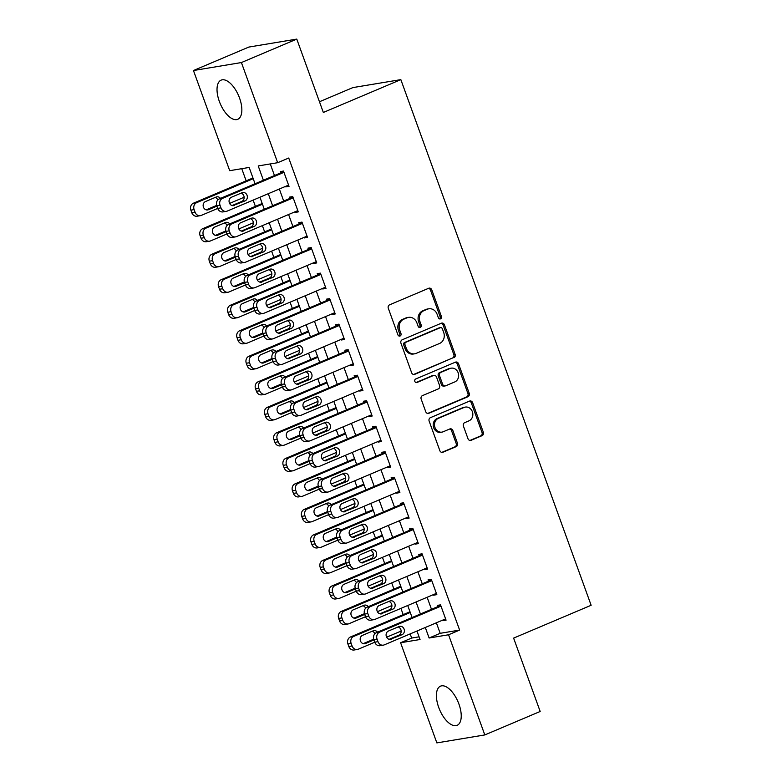 <?xml version="1.0" encoding="UTF-8"?>
<svg xmlns="http://www.w3.org/2000/svg" width="782" height="782" viewBox="0 0 782 782"><rect width="100%" height="100%" fill="white"/><g stroke="black" fill="none" stroke-linecap="round" stroke-linejoin="round"><path stroke-width="1.17" d="M440.52 318.861A1.877 1.642 80.6 0 0 441.41 316.466L431.772 289.848A2.678 2.346 80.6 0 0 428.692 288.265L389.563 304.843A2.678 2.346 80.6 0 0 388.302 308.264L397.93 334.882A1.877 1.642 80.6 0 0 400.98 333.591L399.729 330.151A8.563 7.507 80.6 0 1 403.786 319.183L407.041 317.805A8.563 7.507 80.6 0 1 408.546 317.365A8.563 7.507 80.6 0 1 416.904 322.868L418.145 326.319A1.877 1.642 80.6 0 0 421.195 325.029L419.944 321.578A8.563 7.507 80.6 0 1 424 310.62L427.265 309.242A8.563 7.507 80.6 0 1 428.761 308.802A8.563 7.507 80.6 0 1 437.118 314.305L438.37 317.756A1.877 1.642 80.6 0 0 440.52 318.861M439.523 318.909A1.877 1.642 80.6 0 0 440.11 316.681L430.481 290.063A2.678 2.346 80.6 0 0 428.516 288.343M399.084 336.035A1.877 1.642 80.6 0 0 399.68 333.806L398.429 330.366L399.729 330.151M419.308 327.472A1.877 1.642 80.6 0 0 419.895 325.244L418.653 321.803L419.944 321.578M438.712 707.427A21.27 10.029 67 0 1 440.52 686.156A21.27 10.029 67 0 1 458.926 704.064A21.27 10.029 67 0 1 457.118 725.334A21.27 10.029 67 0 1 438.712 707.427M219.331 101.396A21.27 10.029 67 0 1 221.14 80.126A21.27 10.029 67 0 1 239.546 98.033A21.27 10.029 67 0 1 237.738 119.304A21.27 10.029 67 0 1 219.331 101.396M467.998 438.731A2.678 2.346 80.6 0 0 471.077 440.315L482.054 435.662A2.678 2.346 80.6 0 0 483.325 432.241L472.621 402.681A2.678 2.346 80.6 0 0 469.542 401.098L430.413 417.676A2.678 2.346 80.6 0 0 429.142 421.107L439.846 450.657A2.678 2.346 80.6 0 0 442.925 452.24L456.189 446.63A2.678 2.346 80.6 0 0 457.45 443.198L452.876 430.55A2.678 2.346 80.6 0 0 449.797 428.966L443.218 431.752A7.165 6.276 80.6 0 1 441.967 432.114A7.165 6.276 80.6 0 1 434.753 426.806A7.165 6.276 80.6 0 1 438.37 418.35L464.127 407.442A7.165 6.276 80.6 0 1 465.378 407.08A7.165 6.276 80.6 0 1 472.582 412.388A7.165 6.276 80.6 0 1 468.975 420.843L464.684 422.661A2.678 2.346 80.6 0 0 463.413 426.082L467.998 438.731M255.049 183.75L249.155 167.446L229.713 170.681L193.457 70.527L248.823 47.067L296.779 39.1L323.337 112.461L400.843 79.627L591.133 605.278L513.618 638.112L540.176 711.473L484.801 734.933L436.855 742.9L400.599 642.745L420.042 639.51L416.962 631.025M296.779 39.1L241.413 62.55L277.669 162.705L258.226 165.94L263.387 180.222M436.376 622.795L440.178 633.312L459.62 630.087L288.734 158.023L277.669 162.705M459.62 630.087L448.555 634.779L484.801 734.933M453.853 357.775A2.678 2.346 80.6 0 0 455.124 354.344L444.42 324.794A2.678 2.346 80.6 0 0 441.341 323.21L402.212 339.779A2.678 2.346 80.6 0 0 400.951 343.21L411.645 372.76A2.678 2.346 80.6 0 0 414.724 374.343L452.563 357.99A2.678 2.346 80.6 0 0 453.824 354.559L443.13 325.009A2.678 2.346 80.6 0 0 441.165 323.279M458.526 363.738L469.22 393.297A2.678 2.346 80.6 0 1 467.959 396.718L428.829 413.297A2.678 2.346 80.6 0 1 425.74 411.713L421.166 399.064A2.678 2.346 80.6 0 1 422.436 395.633L438.301 388.918A2.678 2.346 80.6 0 0 439.572 385.487L436.532 377.1A2.678 2.346 80.6 0 0 433.453 375.516L416.933 382.515A1.877 1.642 80.6 0 1 415.662 379.006L455.447 362.154A2.678 2.346 80.6 0 1 458.526 363.738L457.226 363.953L467.929 393.512L469.22 393.297M285.596 186.36L285.801 186.908L289.037 186.37L283.495 171.062L280.259 171.6L280.718 172.881M294.834 211.873L295.039 212.43L298.274 211.893L292.732 196.575L289.496 197.123L289.956 198.393M304.071 237.396L304.276 237.943L307.512 237.405L301.969 222.098L298.734 222.635L299.193 223.916M313.308 262.908L313.514 263.466L316.749 262.928L311.207 247.611L307.971 248.148L308.431 249.429M322.546 288.431L322.751 288.978L325.986 288.441L320.444 273.133L317.209 273.671L317.668 274.941M331.783 313.944L331.988 314.501L335.224 313.963L329.681 298.646L326.446 299.183L326.905 300.464M341.02 339.456L341.226 340.014L344.461 339.476L338.919 324.168L335.683 324.706L336.143 325.977M350.258 364.979L350.463 365.526L353.699 364.989L348.156 349.681L344.921 350.219L345.38 351.499M359.495 390.492L359.7 391.049L362.936 390.511L357.394 375.204L354.158 375.741L354.617 377.012M368.733 416.014L368.938 416.562L372.173 416.024L366.631 400.716L363.395 401.254L363.855 402.535M377.97 441.527L378.175 442.084L381.411 441.547L375.868 426.229L372.633 426.777L373.092 428.047M387.207 467.05L387.413 467.597L390.648 467.059L385.106 451.752L381.87 452.289L382.33 453.56M396.445 492.562L396.65 493.119L399.885 492.582L394.343 477.264L391.108 477.802L391.567 479.083M405.682 518.085L405.878 518.632L409.123 518.095L403.58 502.787L400.335 503.325L400.804 504.595M414.919 543.598L415.115 544.155L418.36 543.607L412.818 528.3L409.572 528.837L410.042 530.118M424.157 569.11L424.352 569.667L427.598 569.13L422.055 553.822L418.81 554.36L419.279 555.631M433.394 594.633L433.59 595.18L436.835 594.643L431.293 579.335L428.047 579.873L428.516 581.153M270.269 163.937L274.462 175.53M279.35 189.009L283.7 201.042M288.587 214.522L292.937 226.565M297.825 240.045L302.175 252.078M307.052 265.557L311.412 277.59M316.29 291.08L320.649 303.113M325.527 316.593L329.887 328.626M334.764 342.115L339.124 354.148M344.002 367.628L348.361 379.661M353.239 393.141L357.599 405.184M362.477 418.663L366.836 430.696M371.714 444.176L376.074 456.219M380.951 469.699L385.311 481.732M390.189 495.211L394.548 507.244M399.426 520.734L403.786 532.767M408.663 546.247L413.023 558.28M417.901 571.769L422.26 583.802M427.138 597.282L431.498 609.315M442.632 620.146L442.827 620.703L446.072 620.165L440.53 604.857L437.285 605.395L437.754 606.666M241.755 168.677L246.164 180.847M253.133 200.114L255.401 206.36M262.371 225.627L264.639 231.883M271.608 251.149L273.876 257.395M280.846 276.662L283.113 282.918M290.083 302.184L292.351 308.431M299.32 327.697L301.588 333.943M308.558 353.21L310.825 359.466M317.795 378.732L320.053 384.979M327.032 404.245L329.29 410.501M336.27 429.768L338.528 436.014M345.507 455.28L347.765 461.536M354.745 480.803L357.003 487.049M363.982 506.316L366.24 512.562M373.219 531.838L375.477 538.084M382.457 557.351L384.715 563.597M391.694 582.864L393.952 589.12M400.931 608.386L403.189 614.632M410.169 633.899L411.664 638.053L419.064 636.822M400.843 79.627L352.887 87.594L319.457 101.758M193.457 70.527L241.413 62.55M411.664 638.053L400.599 642.745M412.085 617.545L407.725 605.503M402.847 592.023L398.488 579.99M393.61 566.51L389.25 554.467M384.373 540.988L380.013 528.955M375.135 515.475L370.776 503.442M365.898 489.952L361.538 477.919M356.66 464.44L352.301 452.407M347.423 438.917L343.063 426.884M338.186 413.404L333.826 401.371M328.948 387.892L324.589 375.849M319.711 362.369L315.351 350.336M310.474 336.856L306.114 324.813M301.236 311.334L296.877 299.301M291.999 285.821L287.649 273.788M282.761 260.298L278.412 248.265M273.524 234.786L269.174 222.753M264.287 209.263L259.937 197.23M425.3 627.487L429.113 638.004L448.555 634.779M268.275 193.701L272.625 205.734M277.512 219.214L281.862 231.257M286.75 244.737L291.1 256.77M295.987 270.249L300.337 282.282M305.224 295.772L309.574 307.805M314.462 321.285L318.812 333.318M323.699 346.797L328.049 358.84M332.937 372.32L337.286 384.353M342.164 397.833L346.524 409.876M351.401 423.355L355.761 435.388M360.639 448.868L364.998 460.901M369.876 474.391L374.236 486.424M379.114 499.903L383.473 511.936M388.351 525.426L392.711 537.459M397.588 550.939L401.948 562.972M406.826 576.451L411.185 588.494M416.063 601.974L420.423 614.007M440.178 633.312L429.113 638.004M285.801 186.908L288.783 185.647M295.039 212.43L298.02 211.169M304.276 237.943L307.258 236.682M313.514 263.466L316.495 262.205M322.751 288.978L325.723 287.717M331.988 314.501L334.96 313.24M341.226 340.014L344.197 338.753M350.463 365.526L353.435 364.265M359.7 391.049L362.672 389.788M368.938 416.562L371.909 415.301M378.175 442.084L381.147 440.823M387.413 467.597L390.384 466.336M396.65 493.119L399.622 491.858M405.878 518.632L408.859 517.371M415.115 544.155L418.096 542.884M424.352 569.667L427.334 568.406M433.59 595.18L436.571 593.919M442.827 620.703L445.808 619.442M428.761 308.802L427.461 309.017A8.563 7.507 80.6 0 0 425.965 309.457L427.265 309.242M418.653 321.803A8.563 7.507 80.6 0 1 422.7 310.835L425.965 309.457M408.546 317.365L407.246 317.58A8.563 7.507 80.6 0 0 405.75 318.02L407.041 317.805M398.429 330.366A8.563 7.507 80.6 0 1 402.486 319.398L405.75 318.02M413.61 374.49L452.563 357.99M442.377 328.831A1.877 1.642 80.6 0 0 440.217 327.726L405.878 342.272A1.877 1.642 80.6 0 0 404.988 344.676L406.298 348.303A8.563 7.507 80.6 0 0 414.665 353.806A8.563 7.507 80.6 0 0 416.161 353.376L439.64 343.425A8.563 7.507 80.6 0 0 443.697 332.467L442.377 328.831M440.549 327.629L439.249 327.844A1.877 1.642 80.6 0 0 438.927 327.941L440.217 327.726M414.665 353.806L413.365 354.021A8.563 7.507 80.6 0 1 405.008 348.518L403.688 344.891A1.877 1.642 80.6 0 1 404.577 342.496L438.927 327.941M427.705 413.434L466.659 396.933A2.678 2.346 80.6 0 0 467.929 393.512M433.922 375.38L432.622 375.595A2.678 2.346 80.6 0 0 432.153 375.731L415.985 382.574M454.772 381.939A7.165 6.276 80.6 0 0 458.379 373.483A7.165 6.276 80.6 0 0 451.165 368.175A7.165 6.276 80.6 0 0 449.914 368.537L440.843 372.379A2.678 2.346 80.6 0 0 439.572 375.81L442.612 384.197A2.678 2.346 80.6 0 0 445.691 385.78L454.772 381.939M451.165 368.175L449.875 368.39A7.165 6.276 80.6 0 0 448.624 368.752L449.914 368.537M445.222 385.917L443.932 386.132A2.678 2.346 80.6 0 1 441.322 384.412L438.282 376.025A2.678 2.346 80.6 0 1 439.543 372.603L448.624 368.752M457.226 363.953A2.678 2.346 80.6 0 0 455.261 362.232M465.378 407.08L464.078 407.295A7.165 6.276 80.6 0 0 462.827 407.657L464.127 407.442M441.967 432.114L440.667 432.329A7.165 6.276 80.6 0 1 433.463 427.021A7.165 6.276 80.6 0 1 437.07 418.565L462.827 407.657M441.801 452.387L454.889 446.845A2.678 2.346 80.6 0 0 456.16 443.414L451.576 430.765A2.678 2.346 80.6 0 0 449.611 429.044M469.953 440.462L480.754 435.877A2.678 2.346 80.6 0 0 482.025 432.456L471.321 402.896A2.678 2.346 80.6 0 0 469.366 401.176M252.957 177.964L193.457 203.173A5.454 4.78 -99.4 0 0 190.867 210.153L191.795 212.704A5.454 4.78 -99.4 0 0 197.113 216.213L200.358 215.676A5.454 4.78 80.6 0 0 201.306 215.392L217.728 208.442M200.358 215.676A5.454 4.78 80.6 0 1 195.031 212.166L194.112 209.615A5.454 4.78 80.6 0 1 196.693 202.636L253.221 178.687M244.121 197.26L229.605 203.408M206.174 209.85L215.842 205.754A4.36 3.822 80.6 0 0 216.624 205.295M217.826 199.967A4.36 3.822 80.6 0 0 215.158 197.465M220.485 198.393A4.36 3.822 80.6 0 0 216.888 196.829A4.36 3.822 80.6 0 0 216.125 197.054L205.5 201.551A4.36 3.822 80.6 0 0 203.3 206.712A4.36 3.822 80.6 0 0 207.689 209.938A4.36 3.822 80.6 0 0 208.452 209.723L216.897 206.145M288.578 185.099L227.23 211.081A5.454 4.78 80.6 0 1 226.281 211.365A5.454 4.78 80.6 0 1 220.954 207.856L220.035 205.304A5.454 4.78 80.6 0 1 222.616 198.325L283.964 172.343M283.7 171.62L219.371 198.863L222.616 198.325M234.375 205.412A4.36 3.822 -99.4 0 1 233.613 205.637A4.36 3.822 -99.4 0 1 229.214 202.401A4.36 3.822 -99.4 0 1 231.413 197.25L242.049 192.743A4.36 3.822 -99.4 0 1 242.811 192.519A4.36 3.822 -99.4 0 1 247.2 195.754A4.36 3.822 -99.4 0 1 245.001 200.906L232.821 205.666M241.081 193.154A4.36 3.822 -99.4 0 1 244.111 197.142A4.36 3.822 -99.4 0 1 241.765 201.443L232.098 205.539M226.281 211.365L223.036 211.902A5.454 4.78 -99.4 0 1 217.719 208.393L216.79 205.842A5.454 4.78 -99.4 0 1 219.371 198.863M262.195 203.486L202.685 228.696A5.454 4.78 -99.4 0 0 200.104 235.675L201.033 238.227A5.454 4.78 -99.4 0 0 206.35 241.726L209.596 241.188A5.454 4.78 80.6 0 0 210.544 240.915L226.966 233.955M209.596 241.188A5.454 4.78 80.6 0 1 204.268 237.689L203.349 235.128A5.454 4.78 80.6 0 1 205.93 228.149L262.459 204.21M253.358 222.782L238.842 228.921M215.412 235.362L225.079 231.276A4.36 3.822 80.6 0 0 225.861 230.817M227.063 225.48A4.36 3.822 80.6 0 0 224.395 222.978M229.722 223.916A4.36 3.822 80.6 0 0 226.125 222.342A4.36 3.822 80.6 0 0 225.363 222.567L214.737 227.073A4.36 3.822 80.6 0 0 212.538 232.225A4.36 3.822 80.6 0 0 216.927 235.46A4.36 3.822 80.6 0 0 217.689 235.235L226.135 231.658M271.432 228.999L211.922 254.209A5.454 4.78 -99.4 0 0 209.341 261.188L210.27 263.739A5.454 4.78 -99.4 0 0 215.588 267.248L218.833 266.701A5.454 4.78 80.6 0 0 219.781 266.427L236.203 259.468M218.833 266.701A5.454 4.78 80.6 0 1 213.506 263.202L212.587 260.65A5.454 4.78 80.6 0 1 215.167 253.671L271.696 229.722M262.596 248.295L248.08 254.443M224.649 260.885L234.317 256.789A4.36 3.822 80.6 0 0 235.099 256.33M236.301 250.993A4.36 3.822 80.6 0 0 233.632 248.49M238.96 249.429A4.36 3.822 80.6 0 0 235.362 247.865A4.36 3.822 80.6 0 0 234.6 248.09L223.975 252.586A4.36 3.822 80.6 0 0 221.775 257.737A4.36 3.822 80.6 0 0 226.164 260.973A4.36 3.822 80.6 0 0 226.927 260.758L235.372 257.18M280.67 254.521L221.159 279.721A5.454 4.78 -99.4 0 0 218.579 286.701L219.507 289.252A5.454 4.78 -99.4 0 0 224.825 292.761L228.07 292.224A5.454 4.78 80.6 0 0 229.018 291.95L245.44 284.99M228.07 292.224A5.454 4.78 80.6 0 1 222.743 288.714L221.824 286.163A5.454 4.78 80.6 0 1 224.405 279.184L280.933 255.235M271.833 273.808L257.317 279.956M233.886 286.398L243.554 282.302A4.36 3.822 80.6 0 0 244.336 281.852M245.538 276.515A4.36 3.822 80.6 0 0 242.87 274.013M248.197 274.951A4.36 3.822 80.6 0 0 244.6 273.377A4.36 3.822 80.6 0 0 243.837 273.602L233.212 278.109A4.36 3.822 80.6 0 0 231.013 283.26A4.36 3.822 80.6 0 0 235.402 286.495A4.36 3.822 80.6 0 0 236.164 286.271L244.61 282.693M289.907 280.034L230.397 305.244A5.454 4.78 -99.4 0 0 227.816 312.223L228.745 314.775A5.454 4.78 -99.4 0 0 234.062 318.274L237.308 317.736A5.454 4.78 80.6 0 0 238.256 317.463L254.678 310.503M237.308 317.736A5.454 4.78 80.6 0 1 231.98 314.237L231.061 311.686A5.454 4.78 80.6 0 1 233.642 304.706L290.171 280.758M281.061 299.33L266.554 305.479M243.124 311.92L252.791 307.825A4.36 3.822 80.6 0 0 253.573 307.365M254.776 302.028A4.36 3.822 80.6 0 0 252.107 299.526M257.434 300.464A4.36 3.822 80.6 0 0 253.837 298.9A4.36 3.822 80.6 0 0 253.075 299.115L242.449 303.621A4.36 3.822 80.6 0 0 240.25 308.773A4.36 3.822 80.6 0 0 244.639 312.008A4.36 3.822 80.6 0 0 245.401 311.783L253.847 308.206M297.815 210.612L236.467 236.604A5.454 4.78 80.6 0 1 235.519 236.878A5.454 4.78 80.6 0 1 230.191 233.378L229.273 230.827A5.454 4.78 80.6 0 1 231.853 223.847L293.201 197.856M292.937 197.132L228.608 224.385L231.853 223.847M243.613 230.925A4.36 3.822 -99.4 0 1 242.85 231.149A4.36 3.822 -99.4 0 1 238.451 227.914A4.36 3.822 -99.4 0 1 240.651 222.762L251.286 218.256A4.36 3.822 -99.4 0 1 252.048 218.041A4.36 3.822 -99.4 0 1 256.437 221.277A4.36 3.822 -99.4 0 1 254.238 226.428L242.058 231.189M250.318 218.667A4.36 3.822 -99.4 0 1 253.348 222.665A4.36 3.822 -99.4 0 1 251.002 226.966L241.335 231.061M235.519 236.878L232.274 237.415A5.454 4.78 -99.4 0 1 226.956 233.916L226.027 231.364A5.454 4.78 -99.4 0 1 228.608 224.385M307.052 236.135L245.704 262.117A5.454 4.78 80.6 0 1 244.756 262.4A5.454 4.78 80.6 0 1 239.429 258.891L238.51 256.34A5.454 4.78 80.6 0 1 241.091 249.36L302.438 223.369M302.175 222.645L237.845 249.898L241.091 249.36M252.85 256.447A4.36 3.822 -99.4 0 1 252.087 256.672A4.36 3.822 -99.4 0 1 247.689 253.436A4.36 3.822 -99.4 0 1 249.888 248.275L260.523 243.779A4.36 3.822 -99.4 0 1 261.286 243.554A4.36 3.822 -99.4 0 1 265.675 246.789A4.36 3.822 -99.4 0 1 263.475 251.941L251.296 256.701M259.556 244.189A4.36 3.822 -99.4 0 1 262.586 248.177A4.36 3.822 -99.4 0 1 260.24 252.478L250.572 256.574M244.756 262.4L241.511 262.938A5.454 4.78 -99.4 0 1 236.193 259.428L235.265 256.877A5.454 4.78 -99.4 0 1 237.845 249.898M316.29 261.647L254.942 287.639A5.454 4.78 80.6 0 1 253.994 287.913A5.454 4.78 80.6 0 1 248.666 284.413L247.747 281.862A5.454 4.78 80.6 0 1 250.328 274.883L311.676 248.891M311.412 248.168L247.083 275.42L250.328 274.883M262.087 281.96A4.36 3.822 -99.4 0 1 261.325 282.185A4.36 3.822 -99.4 0 1 256.926 278.949A4.36 3.822 -99.4 0 1 259.125 273.798L269.761 269.291A4.36 3.822 -99.4 0 1 270.523 269.076A4.36 3.822 -99.4 0 1 274.912 272.302A4.36 3.822 -99.4 0 1 272.713 277.463L260.533 282.224M268.793 269.702A4.36 3.822 -99.4 0 1 271.823 273.7A4.36 3.822 -99.4 0 1 269.477 278.001L259.81 282.097M253.994 287.913L250.748 288.45A5.454 4.78 -99.4 0 1 245.431 284.951L244.502 282.4A5.454 4.78 -99.4 0 1 247.083 275.42M325.527 287.17L264.179 313.152A5.454 4.78 80.6 0 1 263.231 313.435A5.454 4.78 80.6 0 1 257.904 309.926L256.985 307.375A5.454 4.78 80.6 0 1 259.565 300.396L320.913 274.404M320.649 273.68L256.32 300.933L259.565 300.396M271.325 307.482A4.36 3.822 -99.4 0 1 270.562 307.697A4.36 3.822 -99.4 0 1 266.163 304.462A4.36 3.822 -99.4 0 1 268.363 299.31L278.998 294.814A4.36 3.822 -99.4 0 1 279.76 294.589A4.36 3.822 -99.4 0 1 284.149 297.825A4.36 3.822 -99.4 0 1 281.95 302.976L269.77 307.737M278.03 295.215A4.36 3.822 -99.4 0 1 281.061 299.213A4.36 3.822 -99.4 0 1 278.715 303.514L269.047 307.609M263.231 313.435L259.986 313.973A5.454 4.78 -99.4 0 1 254.668 310.464L253.739 307.913A5.454 4.78 -99.4 0 1 256.32 300.933M299.144 305.547L239.634 330.757A5.454 4.78 -99.4 0 0 237.054 337.736L237.982 340.287A5.454 4.78 -99.4 0 0 243.3 343.797L246.545 343.259A5.454 4.78 80.6 0 0 247.493 342.975L263.915 336.025M246.545 343.259A5.454 4.78 80.6 0 1 241.218 339.75L240.299 337.198A5.454 4.78 80.6 0 1 242.879 330.219L299.408 306.27M290.298 324.843L275.792 330.991M252.361 337.433L262.029 333.337A4.36 3.822 80.6 0 0 262.811 332.878M264.013 327.55A4.36 3.822 80.6 0 0 261.344 325.048M266.672 325.977A4.36 3.822 80.6 0 0 263.075 324.413A4.36 3.822 80.6 0 0 262.312 324.638L251.677 329.144A4.36 3.822 80.6 0 0 249.478 334.295A4.36 3.822 80.6 0 0 253.876 337.531A4.36 3.822 80.6 0 0 254.639 337.306L263.084 333.728M334.764 312.683L273.417 338.674A5.454 4.78 80.6 0 1 272.468 338.948A5.454 4.78 80.6 0 1 267.141 335.439L266.212 332.888A5.454 4.78 80.6 0 1 268.803 325.908L330.141 299.926M329.887 299.203L265.557 326.446L268.803 325.908M280.562 332.995A4.36 3.822 -99.4 0 1 279.8 333.22A4.36 3.822 -99.4 0 1 275.401 329.984A4.36 3.822 -99.4 0 1 277.6 324.833L288.235 320.327A4.36 3.822 -99.4 0 1 288.998 320.102A4.36 3.822 -99.4 0 1 293.387 323.337A4.36 3.822 -99.4 0 1 291.187 328.489L279.008 333.259M287.268 320.737A4.36 3.822 -99.4 0 1 290.298 324.735A4.36 3.822 -99.4 0 1 287.952 329.036L278.284 333.122M272.468 338.948L269.223 339.486A5.454 4.78 -99.4 0 1 263.905 335.986L262.977 333.435A5.454 4.78 -99.4 0 1 265.557 326.446M308.382 331.069L248.871 356.279A5.454 4.78 -99.4 0 0 246.291 363.259L247.22 365.81A5.454 4.78 -99.4 0 0 252.537 369.309L255.782 368.772A5.454 4.78 80.6 0 0 256.731 368.498L273.153 361.538M255.782 368.772A5.454 4.78 80.6 0 1 250.455 365.272L249.536 362.721A5.454 4.78 80.6 0 1 252.117 355.742L308.646 331.793M299.535 350.365L285.029 356.514M261.599 362.956L271.266 358.86A4.36 3.822 80.6 0 0 272.048 358.4M273.25 353.063A4.36 3.822 80.6 0 0 270.582 350.561M275.909 351.499A4.36 3.822 80.6 0 0 272.312 349.935A4.36 3.822 80.6 0 0 271.55 350.15L260.914 354.657A4.36 3.822 80.6 0 0 258.715 359.808A4.36 3.822 80.6 0 0 263.114 363.043A4.36 3.822 80.6 0 0 263.876 362.819L272.322 359.241M344.002 338.195L282.654 364.187A5.454 4.78 80.6 0 1 281.706 364.461A5.454 4.78 80.6 0 1 276.378 360.961L275.45 358.41A5.454 4.78 80.6 0 1 278.04 351.431L339.378 325.439M339.124 324.716L274.795 351.968L278.04 351.431M289.799 358.518A4.36 3.822 -99.4 0 1 289.037 358.733A4.36 3.822 -99.4 0 1 284.638 355.497A4.36 3.822 -99.4 0 1 286.838 350.346L297.473 345.849A4.36 3.822 -99.4 0 1 298.235 345.624A4.36 3.822 -99.4 0 1 302.624 348.86A4.36 3.822 -99.4 0 1 300.425 354.011L288.245 358.772M296.505 346.25A4.36 3.822 -99.4 0 1 299.535 350.248A4.36 3.822 -99.4 0 1 297.189 354.549L287.522 358.645M281.706 364.461L278.46 365.008A5.454 4.78 -99.4 0 1 273.133 361.499L272.214 358.948A5.454 4.78 -99.4 0 1 274.795 351.968M317.619 356.582L258.109 381.792A5.454 4.78 -99.4 0 0 255.528 388.771L256.457 391.323A5.454 4.78 -99.4 0 0 261.775 394.832L265.02 394.294A5.454 4.78 80.6 0 0 265.968 394.011L282.39 387.061M265.02 394.294A5.454 4.78 80.6 0 1 259.692 390.785L258.774 388.234A5.454 4.78 80.6 0 1 261.354 381.254L317.883 357.306M308.773 375.878L294.267 382.027M270.836 388.468L280.503 384.373A4.36 3.822 80.6 0 0 281.285 383.913M282.488 378.586A4.36 3.822 80.6 0 0 279.819 376.083M285.137 377.012A4.36 3.822 80.6 0 0 281.549 375.448A4.36 3.822 80.6 0 0 280.787 375.673L270.152 380.169A4.36 3.822 80.6 0 0 267.952 385.331A4.36 3.822 80.6 0 0 272.351 388.556A4.36 3.822 80.6 0 0 273.113 388.341L281.559 384.764M353.239 363.718L291.891 389.7A5.454 4.78 80.6 0 1 290.943 389.983A5.454 4.78 80.6 0 1 285.616 386.474L284.687 383.923A5.454 4.78 80.6 0 1 287.277 376.944L348.616 350.962M348.361 350.238L284.032 377.481L287.277 376.944M299.037 384.03A4.36 3.822 -99.4 0 1 298.274 384.255A4.36 3.822 -99.4 0 1 293.876 381.02A4.36 3.822 -99.4 0 1 296.075 375.868L306.71 371.362A4.36 3.822 -99.4 0 1 307.473 371.137A4.36 3.822 -99.4 0 1 311.862 374.373A4.36 3.822 -99.4 0 1 309.662 379.524L297.473 384.285M305.742 371.773A4.36 3.822 -99.4 0 1 308.773 375.761A4.36 3.822 -99.4 0 1 306.427 380.062L296.759 384.158M290.943 389.983L287.698 390.521A5.454 4.78 -99.4 0 1 282.37 387.012L281.452 384.461A5.454 4.78 -99.4 0 1 284.032 377.481M326.856 382.105L267.346 407.314A5.454 4.78 -99.4 0 0 264.766 414.294L265.694 416.845A5.454 4.78 -99.4 0 0 271.012 420.345L274.257 419.807A5.454 4.78 80.6 0 0 275.205 419.533L291.627 412.573M274.257 419.807A5.454 4.78 80.6 0 1 268.93 416.307L268.011 413.756A5.454 4.78 80.6 0 1 270.592 406.767L327.12 382.828M318.01 401.401L303.504 407.539M280.073 413.991L289.741 409.895A4.36 3.822 80.6 0 0 290.523 409.436M291.725 404.099A4.36 3.822 80.6 0 0 289.057 401.596M294.374 402.535A4.36 3.822 80.6 0 0 290.787 400.971A4.36 3.822 80.6 0 0 290.024 401.186L279.389 405.692A4.36 3.822 80.6 0 0 277.19 410.843A4.36 3.822 80.6 0 0 281.588 414.079A4.36 3.822 80.6 0 0 282.351 413.854L290.796 410.276M362.477 389.231L301.129 415.222A5.454 4.78 80.6 0 1 300.18 415.496A5.454 4.78 80.6 0 1 294.853 411.997L293.924 409.445A5.454 4.78 80.6 0 1 296.515 402.466L357.853 376.474M357.599 375.751L293.27 403.004L296.515 402.466M308.274 409.543A4.36 3.822 -99.4 0 1 307.512 409.768A4.36 3.822 -99.4 0 1 303.113 406.532A4.36 3.822 -99.4 0 1 305.312 401.381L315.948 396.875A4.36 3.822 -99.4 0 1 316.71 396.66A4.36 3.822 -99.4 0 1 321.099 399.895A4.36 3.822 -99.4 0 1 318.9 405.047L306.71 409.807M314.98 397.285A4.36 3.822 -99.4 0 1 318.01 401.283A4.36 3.822 -99.4 0 1 315.664 405.584L305.997 409.68M300.18 415.496L296.935 416.034A5.454 4.78 -99.4 0 1 291.608 412.534L290.689 409.983A5.454 4.78 -99.4 0 1 293.27 403.004M336.094 407.618L276.584 432.827A5.454 4.78 -99.4 0 0 274.003 439.807L274.932 442.358A5.454 4.78 -99.4 0 0 280.249 445.867L283.495 445.329A5.454 4.78 80.6 0 0 284.443 445.046L300.865 438.096M283.495 445.329A5.454 4.78 80.6 0 1 278.167 441.82L277.248 439.269A5.454 4.78 80.6 0 1 279.829 432.29L336.358 408.341M327.247 426.913L312.741 433.062M289.311 439.504L298.978 435.408A4.36 3.822 80.6 0 0 299.75 434.948M300.962 429.621A4.36 3.822 80.6 0 0 298.294 427.109M303.612 428.047A4.36 3.822 80.6 0 0 300.024 426.483A4.36 3.822 80.6 0 0 299.262 426.708L288.626 431.205A4.36 3.822 80.6 0 0 286.427 436.356A4.36 3.822 80.6 0 0 290.826 439.592A4.36 3.822 80.6 0 0 291.588 439.376L300.034 435.799M371.714 414.753L310.366 440.735A5.454 4.78 80.6 0 1 309.408 441.019A5.454 4.78 80.6 0 1 304.09 437.509L303.162 434.958A5.454 4.78 80.6 0 1 305.742 427.979L367.09 401.997M366.836 401.274L302.507 428.516L305.742 427.979M317.512 435.066A4.36 3.822 -99.4 0 1 316.749 435.291A4.36 3.822 -99.4 0 1 312.35 432.055A4.36 3.822 -99.4 0 1 314.55 426.904L325.185 422.397A4.36 3.822 -99.4 0 1 325.947 422.172A4.36 3.822 -99.4 0 1 330.336 425.408A4.36 3.822 -99.4 0 1 328.137 430.559L315.948 435.32M324.217 422.808A4.36 3.822 -99.4 0 1 327.238 426.796A4.36 3.822 -99.4 0 1 324.901 431.097L315.234 435.193M309.408 441.019L306.173 441.556A5.454 4.78 -99.4 0 1 300.845 438.047L299.926 435.496A5.454 4.78 -99.4 0 1 302.507 428.516M345.331 433.14L285.821 458.34A5.454 4.78 -99.4 0 0 283.24 465.329L284.169 467.88A5.454 4.78 -99.4 0 0 289.487 471.38L292.732 470.842A5.454 4.78 80.6 0 0 293.68 470.568L310.102 463.609M292.732 470.842A5.454 4.78 80.6 0 1 287.405 467.333L286.486 464.782A5.454 4.78 80.6 0 1 289.066 457.802L345.595 433.863M336.485 452.426L321.979 458.575M298.548 465.016L308.216 460.93A4.36 3.822 80.6 0 0 308.988 460.471M310.2 455.134A4.36 3.822 80.6 0 0 307.531 452.631M312.849 453.57A4.36 3.822 80.6 0 0 309.261 451.996A4.36 3.822 80.6 0 0 308.499 452.221L297.864 456.727A4.36 3.822 80.6 0 0 295.664 461.879A4.36 3.822 80.6 0 0 300.063 465.114A4.36 3.822 80.6 0 0 300.826 464.889L309.271 461.312M380.951 440.266L319.603 466.258A5.454 4.78 80.6 0 1 318.645 466.531A5.454 4.78 80.6 0 1 313.328 463.032L312.399 460.481A5.454 4.78 80.6 0 1 314.98 453.501L376.328 427.51M376.074 426.786L311.744 454.039L314.98 453.501M326.749 460.578A4.36 3.822 -99.4 0 1 325.986 460.803A4.36 3.822 -99.4 0 1 321.588 457.568A4.36 3.822 -99.4 0 1 323.787 452.416L334.422 447.91A4.36 3.822 -99.4 0 1 335.185 447.695A4.36 3.822 -99.4 0 1 339.574 450.931A4.36 3.822 -99.4 0 1 337.374 456.082L325.185 460.842M333.455 448.321A4.36 3.822 -99.4 0 1 336.475 452.319A4.36 3.822 -99.4 0 1 334.139 456.62L324.471 460.715M318.645 466.531L315.41 467.069A5.454 4.78 -99.4 0 1 310.083 463.57L309.164 461.018A5.454 4.78 -99.4 0 1 311.744 454.039M354.569 458.653L295.058 483.863A5.454 4.78 -99.4 0 0 292.478 490.842L293.397 493.393A5.454 4.78 -99.4 0 0 298.724 496.893L301.969 496.355A5.454 4.78 80.6 0 0 302.917 496.081L319.339 489.121M301.969 496.355A5.454 4.78 80.6 0 1 296.642 492.856L295.713 490.304A5.454 4.78 80.6 0 1 298.304 483.325L354.833 459.376M345.722 477.949L331.216 484.097M307.785 490.539L317.453 486.443A4.36 3.822 80.6 0 0 318.225 485.984M319.437 480.647A4.36 3.822 80.6 0 0 316.769 478.144M322.086 479.083A4.36 3.822 80.6 0 0 318.499 477.519A4.36 3.822 80.6 0 0 317.736 477.743L307.101 482.24A4.36 3.822 80.6 0 0 304.902 487.391A4.36 3.822 80.6 0 0 309.301 490.627A4.36 3.822 80.6 0 0 310.063 490.412L318.509 486.824M390.189 465.789L328.841 491.77A5.454 4.78 80.6 0 1 327.883 492.054A5.454 4.78 80.6 0 1 322.565 488.545L321.637 485.993A5.454 4.78 80.6 0 1 324.217 479.014L385.565 453.022M385.311 452.299L320.982 479.552L324.217 479.014M335.977 486.101A4.36 3.822 -99.4 0 1 335.214 486.316A4.36 3.822 -99.4 0 1 330.825 483.09A4.36 3.822 -99.4 0 1 333.024 477.929L343.66 473.433A4.36 3.822 -99.4 0 1 344.422 473.208A4.36 3.822 -99.4 0 1 348.811 476.443A4.36 3.822 -99.4 0 1 346.612 481.595L334.422 486.355M342.692 473.843A4.36 3.822 -99.4 0 1 345.712 477.831A4.36 3.822 -99.4 0 1 343.376 482.132L333.709 486.228M327.883 492.054L324.647 492.592A5.454 4.78 -99.4 0 1 319.32 489.082L318.401 486.531A5.454 4.78 -99.4 0 1 320.982 479.552M363.806 484.166L304.296 509.375A5.454 4.78 -99.4 0 0 301.715 516.355L302.634 518.906A5.454 4.78 -99.4 0 0 307.961 522.415L311.207 521.877A5.454 4.78 80.6 0 0 312.155 521.594L328.577 514.644M311.207 521.877A5.454 4.78 80.6 0 1 305.879 518.368L304.951 515.817A5.454 4.78 80.6 0 1 307.541 508.838L364.06 484.889M354.96 503.461L340.453 509.61M317.023 516.052L326.69 511.956A4.36 3.822 80.6 0 0 327.463 511.506M328.675 506.169A4.36 3.822 80.6 0 0 326.006 503.667M331.324 504.605A4.36 3.822 80.6 0 0 327.736 503.031A4.36 3.822 80.6 0 0 326.974 503.256L316.339 507.762A4.36 3.822 80.6 0 0 314.139 512.914A4.36 3.822 80.6 0 0 318.538 516.149A4.36 3.822 80.6 0 0 319.3 515.924L327.746 512.347M399.426 491.301L338.078 517.293A5.454 4.78 80.6 0 1 337.12 517.567A5.454 4.78 80.6 0 1 331.803 514.067L330.874 511.516A5.454 4.78 80.6 0 1 333.455 504.527L394.802 478.545M394.539 477.822L330.219 505.074L333.455 504.527M345.214 511.614A4.36 3.822 -99.4 0 1 344.451 511.839A4.36 3.822 -99.4 0 1 340.062 508.603A4.36 3.822 -99.4 0 1 342.262 503.452L352.897 498.945A4.36 3.822 -99.4 0 1 353.66 498.721A4.36 3.822 -99.4 0 1 358.048 501.956A4.36 3.822 -99.4 0 1 355.849 507.117L343.66 511.878M351.929 499.356A4.36 3.822 -99.4 0 1 354.95 503.354A4.36 3.822 -99.4 0 1 352.604 507.655L342.946 511.751M337.12 517.567L333.885 518.104A5.454 4.78 -99.4 0 1 328.557 514.605L327.638 512.054A5.454 4.78 -99.4 0 1 330.219 505.074M373.043 509.688L313.533 534.898A5.454 4.78 -99.4 0 0 310.953 541.877L311.871 544.428A5.454 4.78 -99.4 0 0 317.199 547.928L320.444 547.39A5.454 4.78 80.6 0 0 321.392 547.117L337.814 540.157M320.444 547.39A5.454 4.78 80.6 0 1 315.117 543.891L314.188 541.339A5.454 4.78 80.6 0 1 316.778 534.36L373.297 510.411M364.197 528.984L349.691 535.132M326.26 541.574L335.928 537.478A4.36 3.822 80.6 0 0 336.7 537.019M337.912 531.682A4.36 3.822 80.6 0 0 335.243 529.179M340.561 530.118A4.36 3.822 80.6 0 0 336.974 528.554A4.36 3.822 80.6 0 0 336.211 528.769L325.576 533.275A4.36 3.822 80.6 0 0 323.377 538.427A4.36 3.822 80.6 0 0 327.775 541.662A4.36 3.822 80.6 0 0 328.538 541.437L336.983 537.86M382.281 535.201L322.771 560.411A5.454 4.78 -99.4 0 0 320.19 567.39L321.109 569.941A5.454 4.78 -99.4 0 0 326.436 573.45L329.672 572.913A5.454 4.78 80.6 0 0 330.63 572.629L347.052 565.679M329.672 572.913A5.454 4.78 80.6 0 1 324.354 569.404L323.425 566.852A5.454 4.78 80.6 0 1 326.016 559.873L382.535 535.924M373.434 554.497L358.928 560.645M335.498 567.087L345.165 562.991A4.36 3.822 80.6 0 0 345.937 562.532M347.149 557.204A4.36 3.822 80.6 0 0 344.481 554.702M349.798 555.631A4.36 3.822 80.6 0 0 346.211 554.067A4.36 3.822 80.6 0 0 345.448 554.291L334.813 558.798A4.36 3.822 80.6 0 0 332.614 563.949A4.36 3.822 80.6 0 0 337.013 567.185A4.36 3.822 80.6 0 0 337.775 566.96L346.221 563.382M391.518 560.723L332.008 585.933A5.454 4.78 -99.4 0 0 329.427 592.912L330.346 595.464A5.454 4.78 -99.4 0 0 335.673 598.963L338.909 598.426A5.454 4.78 80.6 0 0 339.867 598.152L356.289 591.192M338.909 598.426A5.454 4.78 80.6 0 1 333.591 594.926L332.663 592.375A5.454 4.78 80.6 0 1 335.243 585.395L391.772 561.447M382.672 580.019L368.166 586.168M344.735 592.609L354.402 588.514A4.36 3.822 80.6 0 0 355.175 588.054M356.387 582.717A4.36 3.822 80.6 0 0 353.718 580.215M359.036 581.153A4.36 3.822 80.6 0 0 355.448 579.589A4.36 3.822 80.6 0 0 354.686 579.804L344.051 584.31A4.36 3.822 80.6 0 0 341.851 589.462A4.36 3.822 80.6 0 0 346.25 592.697A4.36 3.822 80.6 0 0 347.012 592.473L355.458 588.895M400.755 586.236L341.245 611.446A5.454 4.78 -99.4 0 0 338.665 618.425L339.584 620.976A5.454 4.78 -99.4 0 0 344.911 624.486L348.146 623.948A5.454 4.78 80.6 0 0 349.104 623.665L365.526 616.715M348.146 623.948A5.454 4.78 80.6 0 1 342.829 620.439L341.9 617.888A5.454 4.78 80.6 0 1 344.481 610.908L401.01 586.959M391.909 605.532L377.393 611.68M353.972 618.122L363.64 614.026A4.36 3.822 80.6 0 0 364.412 613.567M365.624 608.24A4.36 3.822 80.6 0 0 362.956 605.737M368.273 606.666A4.36 3.822 80.6 0 0 364.686 605.102A4.36 3.822 80.6 0 0 363.923 605.327L353.288 609.823A4.36 3.822 80.6 0 0 351.089 614.984A4.36 3.822 80.6 0 0 355.487 618.21A4.36 3.822 80.6 0 0 356.25 617.995L364.695 614.417M409.993 611.759L350.483 636.968A5.454 4.78 -99.4 0 0 347.902 643.948L348.821 646.499A5.454 4.78 -99.4 0 0 354.148 649.998L357.384 649.461A5.454 4.78 80.6 0 0 358.342 649.187L374.764 642.227M357.384 649.461A5.454 4.78 80.6 0 1 352.066 645.961L351.138 643.4A5.454 4.78 80.6 0 1 353.718 636.421L410.247 612.482M401.146 631.054L386.631 637.193M363.21 643.635L372.877 639.549A4.36 3.822 80.6 0 0 373.649 639.089M374.861 633.752A4.36 3.822 80.6 0 0 372.193 631.25M377.51 632.188A4.36 3.822 80.6 0 0 373.923 630.615A4.36 3.822 80.6 0 0 373.161 630.839L362.525 635.346A4.36 3.822 80.6 0 0 360.326 640.497A4.36 3.822 80.6 0 0 364.715 643.733A4.36 3.822 80.6 0 0 365.477 643.508L373.933 639.93M408.663 516.814L347.316 542.806A5.454 4.78 80.6 0 1 346.358 543.079A5.454 4.78 80.6 0 1 341.04 539.58L340.111 537.029A5.454 4.78 80.6 0 1 342.692 530.049L404.04 504.058M403.776 503.334L339.456 530.587L342.692 530.049M354.451 537.136A4.36 3.822 -99.4 0 1 353.689 537.351A4.36 3.822 -99.4 0 1 349.3 534.116A4.36 3.822 -99.4 0 1 351.499 528.964L362.134 524.468A4.36 3.822 -99.4 0 1 362.897 524.243A4.36 3.822 -99.4 0 1 367.286 527.479A4.36 3.822 -99.4 0 1 365.086 532.63L352.897 537.39M361.167 524.869A4.36 3.822 -99.4 0 1 364.187 528.867A4.36 3.822 -99.4 0 1 361.841 533.168L352.183 537.263M346.358 543.079L343.122 543.627A5.454 4.78 -99.4 0 1 337.795 540.118L336.876 537.566A5.454 4.78 -99.4 0 1 339.456 530.587M417.901 542.337L356.553 568.328A5.454 4.78 80.6 0 1 355.595 568.602A5.454 4.78 80.6 0 1 350.277 565.093L349.349 562.541A5.454 4.78 80.6 0 1 351.929 555.562L413.277 529.58M413.013 528.857L348.694 556.1L351.929 555.562M363.689 562.649A4.36 3.822 -99.4 0 1 362.926 562.874A4.36 3.822 -99.4 0 1 358.537 559.638A4.36 3.822 -99.4 0 1 360.737 554.487L371.372 549.981A4.36 3.822 -99.4 0 1 372.134 549.756A4.36 3.822 -99.4 0 1 376.523 552.991A4.36 3.822 -99.4 0 1 374.324 558.143L362.134 562.913M370.404 550.391A4.36 3.822 -99.4 0 1 373.425 554.389A4.36 3.822 -99.4 0 1 371.079 558.68L361.421 562.776M355.595 568.602L352.359 569.14A5.454 4.78 -99.4 0 1 347.032 565.64L346.113 563.079A5.454 4.78 -99.4 0 1 348.694 556.1M427.138 567.849L365.79 593.841A5.454 4.78 80.6 0 1 364.832 594.115A5.454 4.78 80.6 0 1 359.515 590.615L358.586 588.064A5.454 4.78 80.6 0 1 361.167 581.085L422.515 555.093M422.251 554.37L357.931 581.622L361.167 581.085M372.926 588.172A4.36 3.822 -99.4 0 1 372.164 588.387A4.36 3.822 -99.4 0 1 367.775 585.151A4.36 3.822 -99.4 0 1 369.974 580L380.599 575.493A4.36 3.822 -99.4 0 1 381.362 575.278A4.36 3.822 -99.4 0 1 385.761 578.514A4.36 3.822 -99.4 0 1 383.561 583.665L371.372 588.426M379.641 575.904A4.36 3.822 -99.4 0 1 382.662 579.902A4.36 3.822 -99.4 0 1 380.316 584.203L370.658 588.299M364.832 594.115L361.597 594.652A5.454 4.78 -99.4 0 1 356.269 591.153L355.351 588.602A5.454 4.78 -99.4 0 1 357.931 581.622M436.376 593.372L375.028 619.354A5.454 4.78 80.6 0 1 374.07 619.637A5.454 4.78 80.6 0 1 368.752 616.128L367.823 613.577A5.454 4.78 80.6 0 1 370.404 606.597L431.752 580.615M431.488 579.892L367.169 607.135L370.404 606.597M382.163 613.684A4.36 3.822 -99.4 0 1 381.401 613.909A4.36 3.822 -99.4 0 1 377.012 610.674A4.36 3.822 -99.4 0 1 379.211 605.522L389.837 601.016A4.36 3.822 -99.4 0 1 390.599 600.791A4.36 3.822 -99.4 0 1 394.998 604.027A4.36 3.822 -99.4 0 1 392.799 609.178L380.609 613.938M388.879 601.426A4.36 3.822 -99.4 0 1 391.899 605.415A4.36 3.822 -99.4 0 1 389.553 609.716L379.896 613.811M374.07 619.637L370.834 620.175A5.454 4.78 -99.4 0 1 365.507 616.666L364.588 614.114A5.454 4.78 -99.4 0 1 367.169 607.135M445.613 618.885L384.265 644.876A5.454 4.78 80.6 0 1 383.307 645.15A5.454 4.78 80.6 0 1 377.989 641.651L377.061 639.099A5.454 4.78 80.6 0 1 379.641 632.12L440.989 606.128M440.725 605.405L376.406 632.658L379.641 632.12M391.401 639.197A4.36 3.822 -99.4 0 1 390.638 639.422A4.36 3.822 -99.4 0 1 386.249 636.186A4.36 3.822 -99.4 0 1 388.449 631.035L399.074 626.529A4.36 3.822 -99.4 0 1 399.837 626.314A4.36 3.822 -99.4 0 1 404.235 629.549A4.36 3.822 -99.4 0 1 402.036 634.701L389.847 639.461M398.116 626.939A4.36 3.822 -99.4 0 1 401.137 630.937A4.36 3.822 -99.4 0 1 398.791 635.238L389.133 639.334M383.307 645.15L380.072 645.688A5.454 4.78 -99.4 0 1 374.744 642.188L373.825 639.637A5.454 4.78 -99.4 0 1 376.406 632.658M440.11 316.681L441.41 316.466M399.68 333.806L400.98 333.591M419.895 325.244L421.195 325.029M422.7 310.835L424 310.62M402.486 319.398L403.786 319.183M430.481 290.063L431.772 289.848M413.776 374.51L414.724 374.343M443.13 325.009L444.42 324.794M453.824 354.559L455.124 354.344M404.577 342.496L405.878 342.272M403.688 344.891L404.988 344.676M405.008 348.518L406.298 348.303M466.659 396.933L467.959 396.718M427.871 413.453L428.829 413.297M432.153 375.731L433.453 375.516M416.259 382.623L416.933 382.515M439.543 372.603L440.843 372.379M438.282 376.025L439.572 375.81M441.322 384.412L442.612 384.197M437.07 418.565L438.37 418.35M451.576 430.765L452.876 430.55M456.16 443.414L457.45 443.198M454.889 446.845L456.189 446.63M441.967 452.397L442.925 452.24M471.321 402.896L472.621 402.681M482.025 432.456L483.325 432.241M480.754 435.877L482.054 435.662M470.119 440.471L471.077 440.315M196.693 202.636L193.457 203.173M194.112 209.615L190.867 210.153M195.031 212.166L191.795 212.704M206.898 209.977L208.452 209.723M215.842 205.754L216.712 205.607M217.719 208.393L220.954 207.856M216.79 205.842L220.035 205.304M245.001 200.906L241.765 201.443M205.93 228.149L202.685 228.696M203.349 235.128L200.104 235.675M204.268 237.689L201.033 238.227M216.135 235.499L217.689 235.235M225.079 231.276L225.949 231.13M215.167 253.671L211.922 254.209M212.587 260.65L209.341 261.188M213.506 263.202L210.27 263.739M225.372 261.012L226.927 260.758M234.317 256.789L235.186 256.643M224.405 279.184L221.159 279.721M221.824 286.163L218.579 286.701M222.743 288.714L219.507 289.252M234.61 286.525L236.164 286.271M243.554 282.302L244.424 282.165M233.642 304.706L230.397 305.244M231.061 311.686L227.816 312.223M231.98 314.237L228.745 314.775M243.847 312.047L245.401 311.783M252.791 307.825L253.661 307.678M226.956 233.916L230.191 233.378M226.027 231.364L229.273 230.827M254.238 226.428L251.002 226.966M236.193 259.428L239.429 258.891M235.265 256.877L238.51 256.34M263.475 251.941L260.24 252.478M245.431 284.951L248.666 284.413M244.502 282.4L247.747 281.862M272.713 277.463L269.477 278.001M254.668 310.464L257.904 309.926M253.739 307.913L256.985 307.375M281.95 302.976L278.715 303.514M242.879 330.219L239.634 330.757M240.299 337.198L237.054 337.736M241.218 339.75L237.982 340.287M253.085 337.56L254.639 337.306M262.029 333.337L262.899 333.2M263.905 335.986L267.141 335.439M262.977 333.435L266.212 332.888M291.187 328.489L287.952 329.036M252.117 355.742L248.871 356.279M249.536 362.721L246.291 363.259M250.455 365.272L247.22 365.81M262.322 363.083L263.876 362.819M271.266 358.86L272.136 358.713M273.133 361.499L276.378 360.961M272.214 358.948L275.45 358.41M300.425 354.011L297.189 354.549M261.354 381.254L258.109 381.792M258.774 388.234L255.528 388.771M259.692 390.785L256.457 391.323M271.559 388.595L273.113 388.341M280.503 384.373L281.373 384.226M282.37 387.012L285.616 386.474M281.452 384.461L284.687 383.923M309.662 379.524L306.427 380.062M270.592 406.767L267.346 407.314M268.011 413.756L264.766 414.294M268.93 416.307L265.694 416.845M280.797 414.118L282.351 413.854M289.741 409.895L290.611 409.748M291.608 412.534L294.853 411.997M290.689 409.983L293.924 409.445M318.9 405.047L315.664 405.584M279.829 432.29L276.584 432.827M277.248 439.269L274.003 439.807M278.167 441.82L274.932 442.358M290.034 439.631L291.588 439.376M298.978 435.408L299.848 435.261M300.845 438.047L304.09 437.509M299.926 435.496L303.162 434.958M328.137 430.559L324.901 431.097M289.066 457.802L285.821 458.34M286.486 464.782L283.24 465.329M287.405 467.333L284.169 467.88M299.271 465.153L300.826 464.889M308.216 460.93L309.086 460.784M310.083 463.57L313.328 463.032M309.164 461.018L312.399 460.481M337.374 456.082L334.139 456.62M298.304 483.325L295.058 483.863M295.713 490.304L292.478 490.842M296.642 492.856L293.397 493.393M308.509 490.666L310.063 490.412M317.453 486.443L318.323 486.296M319.32 489.082L322.565 488.545M318.401 486.531L321.637 485.993M346.612 481.595L343.376 482.132M307.541 508.838L304.296 509.375M304.951 515.817L301.715 516.355M305.879 518.368L302.634 518.906M317.746 516.179L319.3 515.924M326.69 511.956L327.56 511.819M328.557 514.605L331.803 514.067M327.638 512.054L330.874 511.516M355.849 507.117L352.604 507.655M316.778 534.36L313.533 534.898M314.188 541.339L310.953 541.877M315.117 543.891L311.871 544.428M326.974 541.701L328.538 541.437M335.928 537.478L336.798 537.332M326.016 559.873L322.771 560.411M323.425 566.852L320.19 567.39M324.354 569.404L321.109 569.941M336.211 567.214L337.775 566.96M345.165 562.991L346.035 562.844M335.243 585.395L332.008 585.933M332.663 592.375L329.427 592.912M333.591 594.926L330.346 595.464M345.448 592.736L347.012 592.473M354.402 588.514L355.272 588.367M344.481 610.908L341.245 611.446M341.9 617.888L338.665 618.425M342.829 620.439L339.584 620.976M354.686 618.249L356.25 617.995M363.64 614.026L364.5 613.88M353.718 636.421L350.483 636.968M351.138 643.4L347.902 643.948M352.066 645.961L348.821 646.499M363.923 643.772L365.477 643.508M372.877 639.549L373.737 639.402M337.795 540.118L341.04 539.58M336.876 537.566L340.111 537.029M365.086 532.63L361.841 533.168M347.032 565.64L350.277 565.093M346.113 563.079L349.349 562.541M374.324 558.143L371.079 558.68M356.269 591.153L359.515 590.615M355.351 588.602L358.586 588.064M383.561 583.665L380.316 584.203M365.507 616.666L368.752 616.128M364.588 614.114L367.823 613.577M392.799 609.178L389.553 609.716M374.744 642.188L377.989 641.651M373.825 639.637L377.061 639.099M402.036 634.701L398.791 635.238"/></g></svg>
